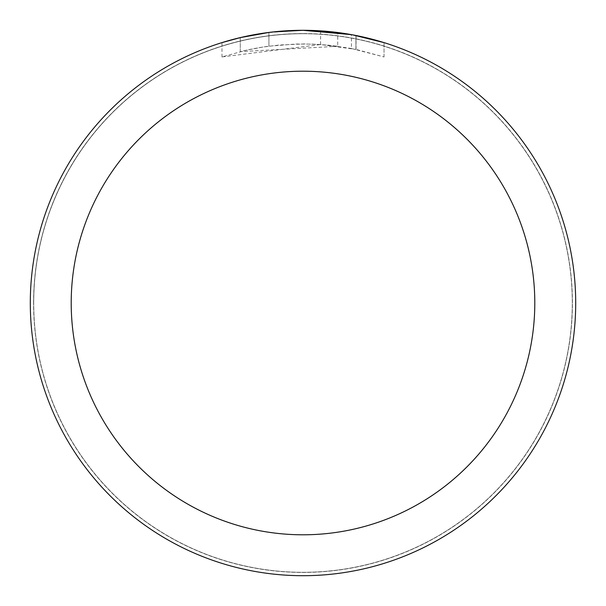 <?xml version="1.0" encoding="UTF-8"?>
<svg xmlns="http://www.w3.org/2000/svg" width="606" height="606" viewBox="0 0 606 606"><rect width="100%" height="100%" fill="white"/><g stroke="black" fill="none" stroke-linecap="round" stroke-linejoin="round"><path stroke-width="0.45" stroke-dasharray="3.03 2.27" d="M303 33.709A269.291 269.291 0 0 1 572.291 303A269.291 269.291 0 0 1 303 572.291A269.291 269.291 0 0 1 33.709 303A269.291 269.291 0 0 1 303 33.709A269.291 269.291 0 0 1 572.291 303A269.291 269.291 0 0 1 303 572.291A269.291 269.291 0 0 1 33.709 303A269.291 269.291 0 0 1 303 33.709M303 33.641A269.359 269.359 0 0 1 572.359 303A269.359 269.359 0 0 1 303 572.359A269.359 269.359 0 0 1 33.641 303A269.359 269.359 0 0 1 303 33.641M284.517 30.929L303 30.308L320.574 30.883L355.934 35.489L355.934 49.404L320.582 44.533L221.993 56.934L246.18 50.245L262.633 47.101L279.245 45.026L304.341 43.935L321.074 44.564L337.731 46.276L337.731 32.519L303 30.3A272.7 272.7 0 0 1 575.7 303A272.7 272.7 0 0 1 303 575.7A272.7 272.7 0 0 1 30.3 303A272.7 272.7 0 0 1 303 30.3L308.439 30.353M312.234 30.459L336.58 32.376M355.927 35.489L352.73 34.875M384.015 42.617L351.435 34.64L351.442 48.503L384.015 56.934L355.927 49.404M337.731 46.276L240.271 51.646A259.065 259.065 0 0 1 268.92 46.185L295.819 44.033L312.484 44.109L329.194 45.261L351.442 48.503M268.92 32.436L268.92 46.185L268.92 32.436A272.7 272.7 0 0 0 240.271 37.61L262.231 33.368M273.526 31.898L272.245 32.042M384.037 56.934L384.037 42.617L384.037 56.934M240.271 51.646L240.271 37.61L240.271 51.646M268.92 32.444L283.01 31.035M355.934 49.404L355.934 35.489M320.582 44.533L320.582 30.868M221.978 56.934L221.978 42.617L244.688 36.61L262.019 33.398L285.381 30.868L303 30.3L267.246 32.656M33.709 303A269.291 269.291 0 0 1 303 33.709A269.291 269.291 0 0 1 572.291 303A269.291 269.291 0 0 1 303 572.291A269.291 269.291 0 0 1 33.709 303M33.572 303A269.428 269.428 0 0 1 303 33.572A269.428 269.428 0 0 1 572.428 303A269.428 269.428 0 0 1 303 572.428A269.428 269.428 0 0 1 33.572 303M356.048 35.512L356.048 49.427"/><path stroke-width="0.91" d="M308.439 30.353L312.234 30.459M336.58 32.376L337.731 32.519M351.442 34.64L303 30.3A272.7 272.7 0 0 1 575.7 303A272.7 272.7 0 0 1 303 575.7A272.7 272.7 0 0 1 30.3 303A272.7 272.7 0 0 1 303 30.3L273.526 31.898M352.73 34.875L384.015 42.617M303 71.205A231.795 231.795 0 0 1 534.795 303A231.795 231.795 0 0 1 303 534.795A231.795 231.795 0 0 1 71.205 303A231.795 231.795 0 0 1 303 71.205M272.245 32.042L268.92 32.436M221.993 42.617L240.271 37.617L268.92 32.444M283.01 31.035L284.517 30.929M262.231 33.368L267.246 32.656"/></g></svg>
